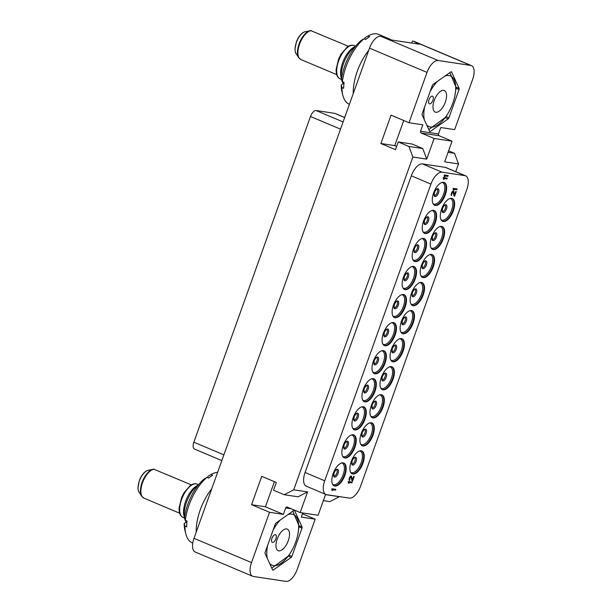 <?xml version="1.0" encoding="UTF-8"?>
<svg xmlns="http://www.w3.org/2000/svg" width="612" height="612" viewBox="0 0 612 612"><rect width="100%" height="100%" fill="white"/><g stroke="black" fill="none" stroke-linecap="round" stroke-linejoin="round"><path stroke-width="0.92" d="M221.835 460.584L194.455 449.032A6.885 3.221 -67.1 0 1 193.874 442.193L310.491 116.487A6.885 3.221 -67.1 0 1 316.06 110.527L334.649 113.342A6.885 3.221 -67.1 0 1 335.016 113.442L344.671 117.512M409.007 122.721L391.053 115.148L380.894 143.522L395.482 149.68L398.251 141.946L408.915 146.444L412.878 157.024L293.714 489.822L284.213 494.718L273.549 490.22L276.326 482.478L261.729 476.327L251.57 504.701L269.525 512.282L251.517 562.589A13.778 6.434 112.9 0 0 252.68 576.267L195.167 551.993A13.778 6.434 -67.1 0 1 194.004 538.315L369.51 48.149A13.778 6.434 -67.1 0 1 380.649 36.23L390.295 39.818L419.312 44.202L413.245 41.165A13.778 6.434 -67.1 0 1 413.987 41.371L471.5 65.637A13.778 6.434 112.9 0 0 470.766 65.43L438.161 60.504A13.778 6.434 112.9 0 0 427.023 72.415L409.007 122.721L422.861 124.817L420.559 131.266L438.49 133.982L440.793 127.533L454.655 129.622L472.663 79.315A13.778 6.434 112.9 0 0 471.5 65.637M412.434 41.035L411.708 43.054M391.443 39.994A37.883 17.702 112.9 0 0 389.928 39.16A37.883 17.702 112.9 0 0 386.516 38.487M368.745 50.268A37.883 17.702 112.9 0 0 353.323 89.451A37.883 17.702 -67.1 0 0 353.246 93.567M389.928 39.16L378.706 34.425A37.883 17.702 112.9 0 0 367.988 35.986L369.679 36.697A37.883 17.702 112.9 0 0 365.701 39.497L364.01 38.786A37.883 17.702 112.9 0 0 342.376 81.74L344.059 82.444A37.883 17.702 112.9 0 0 343.783 85.428A37.883 17.702 112.9 0 0 343.684 88.281L342.001 87.57L341.198 84.976L343.99 83.01M355.511 46.252L353.629 47.346A19.117 8.928 -67.1 0 0 352.696 47.95A19.117 8.928 112.9 0 0 341.014 77.25L341.718 80.088A21.871 10.22 112.9 0 1 355.09 46.566A21.871 10.22 -67.1 0 1 355.473 46.305M341.718 80.088A21.871 10.22 112.9 0 0 343.271 83.523M364.01 38.786L361.019 40.53A34.44 16.088 112.9 0 0 341.565 79.147L342.376 81.74M367.988 35.986L364.997 37.73L364.913 39.16M349.398 104.3L349.245 104.231A37.883 17.702 -67.1 0 1 342.858 95.327A37.883 17.702 -67.1 0 1 342.001 87.57M342.858 95.327L341.97 91.777A34.44 16.088 -67.1 0 1 341.198 84.976M296.047 53.535C295.596 53.321 295.229 51.829 294.946 49.067L296.568 41.364L297.952 38.464C300.24 34.54 302.68 32.283 305.266 31.679A12.454 5.814 112.9 0 0 296.935 41.035A12.454 5.814 112.9 0 0 296.047 53.535L298.648 57.589A15.315 7.153 -67.1 0 1 299.735 42.22A15.315 7.153 -67.1 0 1 309.986 30.715A15.315 7.153 -67.1 0 1 310.789 30.623L348.373 46.282M310.789 30.623L311.416 30.684A15.499 7.237 -67.1 0 0 299.635 43.911A15.499 7.237 -67.1 0 0 300.867 59.517L336.699 74.641M446.531 96.551A11.712 5.47 -67.1 0 1 442.231 108.041A11.712 5.47 -67.1 0 1 435.209 112.095A11.712 5.47 -67.1 0 1 433.005 106.067A11.712 5.47 -67.1 0 1 437.297 94.577A11.712 5.47 -67.1 0 1 444.32 90.522A11.712 5.47 -67.1 0 1 446.531 96.551M426.656 124.856A27.509 12.852 112.9 0 0 446.286 116.104A27.509 12.852 112.9 0 0 454.915 95.663A27.509 12.852 112.9 0 0 455.649 90.14A27.509 12.852 112.9 0 0 445.054 76.003M437.343 81.427A27.509 12.852 112.9 0 0 430.022 91.876M424.613 106.985A27.509 12.852 112.9 0 0 423.879 112.486A27.509 12.852 112.9 0 0 424.323 119.761M428.576 101.661A4.131 1.928 112.9 0 0 429.356 103.788A4.131 1.928 112.9 0 0 431.835 102.357A4.131 1.928 112.9 0 0 433.35 98.302A4.131 1.928 112.9 0 0 432.569 96.176A4.131 1.928 112.9 0 0 430.091 97.606A4.131 1.928 112.9 0 0 428.576 101.661M454.915 95.663L456.085 87.799A31.686 14.803 112.9 0 0 456.101 87.608A31.686 14.803 112.9 0 0 456.108 87.424L449.851 72.629M428.805 129.568L445.36 117.45M448.198 118.866L430.282 131.465A1.377 0.643 -67.1 0 1 429.823 131.565A1.377 0.643 -67.1 0 1 429.632 131.366L422.112 114.918A1.377 0.643 -67.1 0 1 422.188 113.755L432.294 85.535A1.377 0.643 -67.1 0 1 433.013 84.471L450.929 71.872A1.377 0.643 -67.1 0 1 451.396 71.765A1.377 0.643 -67.1 0 1 451.579 71.971L459.099 88.411A1.377 0.643 -67.1 0 1 459.023 89.581L448.925 117.795A1.377 0.643 -67.1 0 1 448.198 118.866L445.245 117.619M252.68 576.267A13.778 6.434 112.9 0 0 253.414 576.473L286.018 581.4A13.778 6.434 112.9 0 0 297.157 569.489L315.172 519.183L301.318 517.086L302.795 512.948M269.525 512.282L283.387 514.371L285.697 507.922A1.377 1.209 98.6 0 1 287.28 507.111L300.186 512.558L318.118 515.266L325.507 494.626L339.362 496.722L329.853 501.618L323.35 500.639M291.167 557.433A1.377 0.643 -67.1 0 0 291.893 556.369L301.991 528.148A1.377 0.643 -67.1 0 0 302.068 526.986L294.548 510.538A1.377 0.643 -67.1 0 0 294.364 510.339A1.377 0.643 -67.1 0 0 293.898 510.439L275.981 523.038A1.377 0.643 -67.1 0 0 275.262 524.109L265.157 552.322A1.377 0.643 -67.1 0 0 265.08 553.493L272.6 569.933A1.377 0.643 -67.1 0 0 272.791 570.139A1.377 0.643 -67.1 0 0 273.25 570.032L291.167 557.433L288.214 556.186M315.172 519.183L302.481 513.828M448.604 150.827L454.555 153.344L458.518 163.924L455.741 171.674M274.421 481.682L265.432 506.797L283.387 514.371M293.714 489.822L307.576 491.918L298.067 496.814L284.213 494.718M307.576 491.918L300.186 512.558M412.878 157.024L426.732 159.12L422.77 148.532L408.915 146.444M420.559 131.266A1.377 1.209 98.6 0 0 421.217 133.034L434.122 138.48L426.732 159.12M434.122 138.48L452.054 141.188L444.664 161.828L458.518 163.924M325.875 494.465L306.237 486.18A13.778 6.434 -67.1 0 1 305.074 472.502L411.302 175.82A13.778 6.434 112.9 0 1 422.441 163.909L445.261 167.359A13.778 6.434 -67.1 0 1 446.003 167.566L465.64 175.851A13.778 6.434 112.9 0 0 464.898 175.644L442.078 172.194A13.778 6.434 112.9 0 0 430.94 184.105L324.712 480.787A13.778 6.434 112.9 0 0 325.875 494.465A13.778 6.434 112.9 0 0 326.617 494.672L349.437 498.122A13.778 6.434 112.9 0 0 360.575 486.211L466.803 189.529A13.778 6.434 112.9 0 0 465.64 175.851M251.57 504.701L265.432 506.797M398.251 141.946L412.106 144.034L422.77 148.532M380.894 143.522L394.748 145.618L396.645 146.421M403.744 120.503L394.748 145.618M438.49 133.982A1.377 1.209 -81.4 0 0 439.148 135.742L452.054 141.188M454.555 153.344L448.053 152.357M445.329 194.784A12.401 5.791 -67.1 0 1 434.642 205.318A12.401 5.791 -67.1 0 1 433.594 193.01A12.401 5.791 -67.1 0 1 444.281 182.475A12.401 5.791 -67.1 0 1 445.329 194.784M435.285 222.837A12.401 5.791 -67.1 0 1 424.598 233.371A12.401 5.791 -67.1 0 1 423.55 221.062A12.401 5.791 -67.1 0 1 434.237 210.528A12.401 5.791 -67.1 0 1 435.285 222.837M425.241 250.897A12.401 5.791 -67.1 0 1 414.553 261.431A12.401 5.791 -67.1 0 1 413.505 249.122A12.401 5.791 -67.1 0 1 424.192 238.581A12.401 5.791 -67.1 0 1 425.241 250.897M415.196 278.95A12.401 5.791 -67.1 0 1 404.509 289.484A12.401 5.791 -67.1 0 1 403.461 277.175A12.401 5.791 -67.1 0 1 414.148 266.641A12.401 5.791 -67.1 0 1 415.196 278.95M405.152 307.002A12.401 5.791 -67.1 0 1 394.465 317.544A12.401 5.791 -67.1 0 1 393.417 305.227A12.401 5.791 -67.1 0 1 404.104 294.693A12.401 5.791 -67.1 0 1 405.152 307.002M395.107 335.062A12.401 5.791 -67.1 0 1 384.413 345.596A12.401 5.791 -67.1 0 1 383.372 333.288A12.401 5.791 -67.1 0 1 394.059 322.753A12.401 5.791 -67.1 0 1 395.107 335.062M385.063 363.115A12.401 5.791 -67.1 0 1 374.368 373.657A12.401 5.791 -67.1 0 1 373.32 361.34A12.401 5.791 -67.1 0 1 384.015 350.806A12.401 5.791 -67.1 0 1 385.063 363.115M375.018 391.175A12.401 5.791 -67.1 0 1 364.324 401.709A12.401 5.791 -67.1 0 1 363.276 389.4A12.401 5.791 -67.1 0 1 373.97 378.859A12.401 5.791 -67.1 0 1 375.018 391.175M364.966 419.228A12.401 5.791 -67.1 0 1 354.279 429.762A12.401 5.791 -67.1 0 1 353.231 417.453A12.401 5.791 -67.1 0 1 363.918 406.919A12.401 5.791 -67.1 0 1 364.966 419.228M354.922 447.288A12.401 5.791 -67.1 0 1 344.235 457.822A12.401 5.791 -67.1 0 1 343.187 445.513A12.401 5.791 -67.1 0 1 353.874 434.971A12.401 5.791 -67.1 0 1 354.922 447.288M344.877 475.34A12.401 5.791 -67.1 0 1 334.19 485.874A12.401 5.791 -67.1 0 1 333.142 473.566A12.401 5.791 -67.1 0 1 343.829 463.032A12.401 5.791 -67.1 0 1 344.877 475.34M453.339 210.811A12.401 5.791 -67.1 0 1 442.652 221.353A12.401 5.791 -67.1 0 1 441.604 209.036A12.401 5.791 -67.1 0 1 452.291 198.502A12.401 5.791 -67.1 0 1 453.339 210.811M443.295 238.871A12.401 5.791 -67.1 0 1 432.608 249.405A12.401 5.791 -67.1 0 1 431.559 237.096A12.401 5.791 -67.1 0 1 442.247 226.562A12.401 5.791 -67.1 0 1 443.295 238.871M433.25 266.924A12.401 5.791 -67.1 0 1 422.563 277.458A12.401 5.791 -67.1 0 1 421.515 265.149A12.401 5.791 -67.1 0 1 432.202 254.615A12.401 5.791 -67.1 0 1 433.25 266.924M423.206 294.984A12.401 5.791 -67.1 0 1 412.511 305.518A12.401 5.791 -67.1 0 1 411.463 293.209A12.401 5.791 -67.1 0 1 422.158 282.668A12.401 5.791 -67.1 0 1 423.206 294.984M413.161 323.037A12.401 5.791 -67.1 0 1 402.466 333.571A12.401 5.791 -67.1 0 1 401.418 321.262A12.401 5.791 -67.1 0 1 412.113 310.728A12.401 5.791 -67.1 0 1 413.161 323.037M403.109 351.089A12.401 5.791 -67.1 0 1 392.422 361.631A12.401 5.791 -67.1 0 1 391.374 349.322A12.401 5.791 -67.1 0 1 402.061 338.78A12.401 5.791 -67.1 0 1 403.109 351.089M393.065 379.149A12.401 5.791 -67.1 0 1 382.378 389.683A12.401 5.791 -67.1 0 1 381.33 377.375A12.401 5.791 -67.1 0 1 392.017 366.84A12.401 5.791 -67.1 0 1 393.065 379.149M383.02 407.202A12.401 5.791 -67.1 0 1 372.333 417.744A12.401 5.791 -67.1 0 1 371.285 405.427A12.401 5.791 -67.1 0 1 381.972 394.893A12.401 5.791 -67.1 0 1 383.02 407.202M372.976 435.262A12.401 5.791 -67.1 0 1 362.289 445.796A12.401 5.791 -67.1 0 1 361.241 433.487A12.401 5.791 -67.1 0 1 371.928 422.953A12.401 5.791 -67.1 0 1 372.976 435.262M362.931 463.315A12.401 5.791 -67.1 0 1 352.244 473.849A12.401 5.791 -67.1 0 1 351.196 461.54A12.401 5.791 -67.1 0 1 361.883 451.006A12.401 5.791 -67.1 0 1 362.931 463.315M352.206 482.118L348.174 481.483L348.32 483.166L348.985 483.266L348.679 482.401L351.923 482.891L352.206 482.118L348.289 481.529L348.32 483.166M453.041 191.9L454.043 196.1L454.571 196.207L456.238 191.564L455.818 191.502L454.525 195.113L453.691 191.319L452.857 191.189L451.633 192.91L451.335 195.45L452.314 192.466L453.132 191.916L454.158 196.146M456.238 191.564L455.711 191.457L454.479 194.884M453.408 191.135L452.23 191.61L451.518 192.864L451.075 194.838L451.625 195.626M335.858 489.371L331.834 488.736L331.972 490.419L332.645 490.518L332.339 489.654L335.583 490.143L335.858 489.371L331.949 488.781L331.972 490.419M447.28 178.176L443.256 177.541L443.402 179.224L444.067 179.324L443.761 178.459L447.005 178.956L447.28 178.176L443.371 177.587L443.402 179.224M351.043 476.779L352.045 480.978L352.573 481.086L354.233 476.442L353.705 476.335L352.481 479.762M353.705 476.335L352.527 479.992L351.403 476.014L350.232 476.488L349.33 478.255L349.077 479.716L349.62 480.504L350.003 477.98L351.127 476.794L352.152 481.024M448.206 175.598L444.182 174.963L444.32 176.646L444.985 176.746L444.679 175.881L447.93 176.371L448.206 175.598L444.297 175.009L444.32 176.646M457.156 188.986L453.132 188.351L453.278 190.034L453.943 190.133L453.637 189.269L456.881 189.758L457.156 188.986L453.247 188.397L453.278 190.034M349.223 480.282L349.62 480.504M349.077 479.716L349.337 480.328M349.092 479.173L349.184 479.762M349.33 478.255L349.207 479.219M349.521 477.743L349.444 478.301M349.88 476.978L349.628 477.788M350.232 476.488L349.988 477.023M350.745 476.021L350.339 476.534M354.233 476.442L353.82 476.381M211.714 488.835A37.883 17.702 112.9 0 0 196.291 528.026A37.883 17.702 -67.1 0 0 196.215 532.142M217.62 472.342A37.883 17.702 112.9 0 0 210.956 474.56L212.647 475.272A37.883 17.702 112.9 0 0 208.669 478.064L206.978 477.352A37.883 17.702 112.9 0 0 185.344 520.307L187.027 521.019A37.883 17.702 112.9 0 0 186.752 524.002A37.883 17.702 112.9 0 0 186.652 526.848L184.969 526.144L184.166 523.551L186.958 521.585M198.479 484.826L196.597 485.92A19.117 8.928 -67.1 0 0 195.664 486.525A19.117 8.928 112.9 0 0 183.983 515.824L184.686 518.662A21.871 10.22 112.9 0 1 198.058 485.14A21.871 10.22 -67.1 0 1 198.441 484.872M184.686 518.662A21.871 10.22 112.9 0 0 186.239 522.097M206.978 477.352L203.987 479.104A34.44 16.088 112.9 0 0 184.533 517.721L185.344 520.307M210.956 474.56L207.965 476.304L207.881 477.735M192.772 543.043L192.214 542.806A37.883 17.702 -67.1 0 1 185.826 533.901A37.883 17.702 -67.1 0 1 184.969 526.144M185.826 533.901L184.939 530.352A34.44 16.088 -67.1 0 1 184.166 523.551M139.016 492.102C138.564 491.887 138.197 490.403 137.914 487.642L139.536 479.938L140.921 477.039C143.208 473.114 145.648 470.858 148.234 470.253A12.454 5.814 112.9 0 0 139.903 479.609A12.454 5.814 112.9 0 0 139.016 492.102L141.617 496.156A15.315 7.153 -67.1 0 1 142.703 480.787A15.315 7.153 -67.1 0 1 152.954 469.289A15.315 7.153 -67.1 0 1 153.757 469.19L191.342 484.857M153.757 469.19L154.385 469.259A15.499 7.237 -67.1 0 0 142.604 482.486A15.499 7.237 -67.1 0 0 143.835 498.084L179.668 513.208M289.499 535.125A11.712 5.47 -67.1 0 1 285.2 546.615A11.712 5.47 -67.1 0 1 278.177 550.67A11.712 5.47 -67.1 0 1 275.974 544.642A11.712 5.47 -67.1 0 1 280.265 533.151A11.712 5.47 -67.1 0 1 287.288 529.097A11.712 5.47 -67.1 0 1 289.499 535.125M269.624 563.423A27.509 12.852 112.9 0 0 289.254 554.671A27.509 12.852 112.9 0 0 297.883 534.238A27.509 12.852 112.9 0 0 298.618 528.707A27.509 12.852 112.9 0 0 288.022 514.577M280.311 520.001A27.509 12.852 112.9 0 0 272.99 530.443M267.582 545.56A27.509 12.852 112.9 0 0 266.847 551.06A27.509 12.852 112.9 0 0 267.291 558.335M271.544 540.228A4.131 1.928 112.9 0 0 272.325 542.362A4.131 1.928 112.9 0 0 274.803 540.932A4.131 1.928 112.9 0 0 276.318 536.877A4.131 1.928 112.9 0 0 275.538 534.743A4.131 1.928 112.9 0 0 273.059 536.173A4.131 1.928 112.9 0 0 271.544 540.228M297.883 534.238L299.054 526.374A31.686 14.803 112.9 0 0 299.069 526.182A31.686 14.803 112.9 0 0 299.077 525.991L292.819 511.196M271.774 568.143L288.328 556.025M418.455 44.072L418.608 43.643M413.245 41.165L470.766 65.43M438.161 60.504L380.649 36.23M341.572 79.499L340.15 78.894A18.085 8.446 -67.1 0 1 337.579 64.382A18.085 8.446 -67.1 0 1 348.151 46.933A18.085 8.446 -67.1 0 1 354.21 45.579L355.587 46.16M301.066 59.594A15.499 7.237 -67.1 0 1 300.867 59.517L298.648 57.589M448.925 117.795L445.98 116.555M459.023 89.581L456.032 88.319M459.099 88.411L456.101 87.149M451.579 71.971L451.113 71.772M430.282 131.465L429.532 131.144M427.023 72.415L369.51 48.149M194.004 538.315L251.517 562.589M285.697 507.922L291.174 508.756M421.217 133.034L439.148 135.742M464.898 175.644L445.261 167.359M422.441 163.909L442.078 172.194M324.712 480.787L305.074 472.502M411.302 175.82L430.94 184.105M443.998 182.368A12.401 5.791 112.9 0 1 444.771 194.547A12.401 5.791 -67.1 0 1 434.367 205.181M433.044 203.735A11.636 5.431 -67.1 0 0 443.593 194.149A11.636 5.431 112.9 0 0 442.032 182.43M438.46 192.933A4.208 1.966 -67.1 0 1 435.056 196.574A4.208 1.966 -67.1 0 1 434.474 192.329A4.208 1.966 112.9 0 1 437.878 188.687A4.208 1.966 112.9 0 1 438.46 192.933M437.289 192.535A3.442 1.607 112.9 0 0 436.999 189.116L436.999 189.116C436.937 189.682 437.266 187.379 434.512 192.313L434.321 195.465A3.442 1.607 -67.1 0 0 437.289 192.535M433.954 210.429A12.401 5.791 112.9 0 1 434.727 222.6A12.401 5.791 -67.1 0 1 424.323 233.241M422.999 231.787A11.636 5.431 -67.1 0 0 433.548 222.202A11.636 5.431 112.9 0 0 431.988 210.482M428.415 220.986A4.208 1.966 -67.1 0 1 425.011 224.627A4.208 1.966 -67.1 0 1 424.43 220.389A4.208 1.966 112.9 0 1 427.834 216.747A4.208 1.966 112.9 0 1 428.415 220.986M427.245 220.588A3.442 1.607 112.9 0 0 426.954 217.176L426.947 217.168C426.893 217.734 427.222 215.432 424.468 220.374L424.277 223.518A3.442 1.607 -67.1 0 0 427.245 220.588M423.909 238.481A12.401 5.791 112.9 0 1 424.682 250.66A12.401 5.791 -67.1 0 1 414.278 261.293M412.947 259.848A11.636 5.431 -67.1 0 0 423.504 250.262A11.636 5.431 112.9 0 0 421.943 238.542M416.91 245.228A3.442 1.607 112.9 0 1 417.193 248.648A3.442 1.607 -67.1 0 1 414.232 251.578L414.416 248.426A4.208 1.966 112.9 0 1 417.789 244.8A4.208 1.966 112.9 0 1 418.371 249.046A4.208 1.966 -67.1 0 1 414.967 252.687A4.208 1.966 -67.1 0 1 414.385 248.441C417.177 243.492 416.849 245.794 416.91 245.228L416.902 245.228M413.857 266.534A12.401 5.791 112.9 0 1 414.638 278.712A12.401 5.791 -67.1 0 1 404.234 289.354M402.903 287.9A11.636 5.431 -67.1 0 0 413.46 278.315A11.636 5.431 112.9 0 0 411.899 266.595M408.326 277.098A4.208 1.966 -67.1 0 1 404.922 280.74A4.208 1.966 -67.1 0 1 404.341 276.494A4.208 1.966 112.9 0 1 407.745 272.86A4.208 1.966 112.9 0 1 408.326 277.098M407.148 276.7A3.442 1.607 112.9 0 0 406.865 273.289L406.858 273.281C406.804 273.847 407.133 271.544 404.371 276.486L404.188 279.63A3.442 1.607 -67.1 0 0 407.148 276.7M403.813 294.594A12.401 5.791 112.9 0 1 404.593 306.765A12.401 5.791 -67.1 0 1 394.189 317.406M392.858 315.96A11.636 5.431 -67.1 0 0 403.415 306.367A11.636 5.431 112.9 0 0 401.847 294.655M398.282 305.159A4.208 1.966 -67.1 0 1 394.878 308.8A4.208 1.966 -67.1 0 1 394.296 304.554A4.208 1.966 112.9 0 1 397.701 300.913A4.208 1.966 112.9 0 1 398.282 305.159M397.104 304.761A3.442 1.607 112.9 0 0 396.821 301.341L396.813 301.341C396.76 301.9 397.089 299.605 394.327 304.539L394.143 307.691A3.442 1.607 -67.1 0 0 397.104 304.761M393.768 322.646A12.401 5.791 112.9 0 1 394.541 334.825A12.401 5.791 -67.1 0 1 384.145 345.466M382.814 344.013A11.636 5.431 -67.1 0 0 393.371 334.427A11.636 5.431 112.9 0 0 391.802 322.708M388.238 333.211A4.208 1.966 -67.1 0 1 384.833 336.852A4.208 1.966 -67.1 0 1 384.252 332.607A4.208 1.966 112.9 0 1 387.656 328.965A4.208 1.966 112.9 0 1 388.238 333.211M387.059 332.813A3.442 1.607 112.9 0 0 386.776 329.394L386.769 329.394C386.715 329.96 387.044 327.657 384.282 332.591L384.099 335.743A3.442 1.607 -67.1 0 0 387.059 332.813M383.724 350.707A12.401 5.791 112.9 0 1 384.497 362.878A12.401 5.791 -67.1 0 1 374.1 373.519M372.769 372.065A11.636 5.431 -67.1 0 0 383.326 362.48A11.636 5.431 112.9 0 0 381.758 350.768M378.193 361.264A4.208 1.966 -67.1 0 1 374.789 364.905A4.208 1.966 -67.1 0 1 374.207 360.667A4.208 1.966 112.9 0 1 377.612 357.026A4.208 1.966 112.9 0 1 378.193 361.264M377.015 360.866A3.442 1.607 112.9 0 0 376.732 357.454L376.724 357.446C376.671 358.012 376.992 355.71 374.238 360.652L374.054 363.803A3.442 1.607 -67.1 0 0 377.015 360.866M373.68 378.759A12.401 5.791 112.9 0 1 374.452 390.938A12.401 5.791 -67.1 0 1 364.048 401.571M362.725 400.126A11.636 5.431 -67.1 0 0 373.282 390.54A11.636 5.431 112.9 0 0 371.714 378.82M368.141 389.324A4.208 1.966 -67.1 0 1 364.737 392.965A4.208 1.966 -67.1 0 1 364.155 388.719A4.208 1.966 112.9 0 1 367.56 385.078A4.208 1.966 112.9 0 1 368.141 389.324M364.002 391.856A3.442 1.607 -67.1 0 0 366.971 388.926A3.442 1.607 112.9 0 0 366.68 385.506L366.687 385.506C366.626 386.073 366.948 383.77 364.194 388.704L364.002 391.848M363.635 406.812A12.401 5.791 112.9 0 1 364.408 418.991A12.401 5.791 -67.1 0 1 354.004 429.632M352.68 428.178A11.636 5.431 -67.1 0 0 363.23 418.593A11.636 5.431 112.9 0 0 361.669 406.873M358.097 417.376A4.208 1.966 -67.1 0 1 354.692 421.018A4.208 1.966 -67.1 0 1 354.111 416.78A4.208 1.966 112.9 0 1 357.515 413.138A4.208 1.966 112.9 0 1 358.097 417.376M356.926 416.979A3.442 1.607 112.9 0 0 356.635 413.567L356.635 413.559C356.574 414.125 356.903 411.822 354.149 416.764L353.958 419.909A3.442 1.607 -67.1 0 0 356.926 416.979M353.591 434.872A12.401 5.791 112.9 0 1 354.363 447.051A12.401 5.791 -67.1 0 1 343.959 457.684M342.636 456.238A11.636 5.431 -67.1 0 0 353.185 446.653A11.636 5.431 112.9 0 0 351.625 434.933M348.052 445.437A4.208 1.966 -67.1 0 1 344.648 449.078A4.208 1.966 -67.1 0 1 344.066 444.832A4.208 1.966 112.9 0 1 347.471 441.191A4.208 1.966 112.9 0 1 348.052 445.437M346.882 445.039A3.442 1.607 112.9 0 0 346.591 441.619L346.583 441.619C346.53 442.178 346.859 439.883 344.105 444.817L343.913 447.969A3.442 1.607 -67.1 0 0 346.882 445.039M343.546 462.924A12.401 5.791 112.9 0 1 344.319 475.103A12.401 5.791 -67.1 0 1 333.915 485.744M332.584 484.291A11.636 5.431 -67.1 0 0 343.141 474.705A11.636 5.431 112.9 0 0 341.58 462.986M336.546 469.672A3.442 1.607 112.9 0 1 336.829 473.091A3.442 1.607 -67.1 0 1 333.869 476.021L334.053 472.877A4.208 1.966 112.9 0 1 337.426 469.243A4.208 1.966 112.9 0 1 338.008 473.489A4.208 1.966 -67.1 0 1 334.603 477.131A4.208 1.966 -67.1 0 1 334.022 472.885C336.814 467.935 336.485 470.238 336.546 469.672L336.539 469.672M452.008 198.403A12.401 5.791 112.9 0 1 452.781 210.574A12.401 5.791 -67.1 0 1 442.377 221.215M441.045 219.769A11.636 5.431 -67.1 0 0 451.602 210.176A11.636 5.431 112.9 0 0 450.042 198.464M446.469 208.967A4.208 1.966 -67.1 0 1 443.065 212.609A4.208 1.966 -67.1 0 1 442.484 208.363A4.208 1.966 112.9 0 1 445.888 204.722A4.208 1.966 112.9 0 1 446.469 208.967M445.291 208.57A3.442 1.607 112.9 0 0 445.008 205.15L445.001 205.15C444.947 205.708 445.276 203.413 442.514 208.348L442.331 211.5A3.442 1.607 -67.1 0 0 445.291 208.57M441.956 226.455A12.401 5.791 112.9 0 1 442.736 238.634A12.401 5.791 -67.1 0 1 432.332 249.275M431.001 247.822A11.636 5.431 -67.1 0 0 441.558 238.236A11.636 5.431 112.9 0 0 439.99 226.517M436.425 237.02A4.208 1.966 -67.1 0 1 433.021 240.661A4.208 1.966 -67.1 0 1 432.439 236.416A4.208 1.966 112.9 0 1 435.843 232.774A4.208 1.966 112.9 0 1 436.425 237.02M432.279 239.552L432.286 239.552A3.442 1.607 -67.1 0 0 435.247 236.622A3.442 1.607 112.9 0 0 434.964 233.203L434.956 233.203M431.911 254.516A12.401 5.791 112.9 0 1 432.684 266.687A12.401 5.791 -67.1 0 1 422.288 277.328M420.957 275.874A11.636 5.431 -67.1 0 0 431.514 266.289A11.636 5.431 112.9 0 0 429.945 254.577M426.38 265.072A4.208 1.966 -67.1 0 1 422.976 268.714A4.208 1.966 -67.1 0 1 422.395 264.476A4.208 1.966 112.9 0 1 425.799 260.834A4.208 1.966 112.9 0 1 426.38 265.072M425.202 264.675A3.442 1.607 112.9 0 0 424.919 261.263L424.912 261.255C424.858 261.821 425.187 259.519 422.425 264.46L422.242 267.612A3.442 1.607 -67.1 0 0 425.202 264.675M421.867 282.568A12.401 5.791 112.9 0 1 422.64 294.747A12.401 5.791 -67.1 0 1 412.243 305.38M410.912 303.935A11.636 5.431 -67.1 0 0 421.469 294.349A11.636 5.431 112.9 0 0 419.901 282.629M416.336 293.133A4.208 1.966 -67.1 0 1 412.932 296.774A4.208 1.966 -67.1 0 1 412.35 292.528A4.208 1.966 112.9 0 1 415.755 288.887A4.208 1.966 112.9 0 1 416.336 293.133M415.158 292.735A3.442 1.607 112.9 0 0 414.875 289.315L414.867 289.315C414.814 289.881 415.143 287.579 412.381 292.513L412.197 295.665A3.442 1.607 -67.1 0 0 415.158 292.735M411.822 310.621A12.401 5.791 112.9 0 1 412.595 322.799A12.401 5.791 -67.1 0 1 402.191 333.441M400.868 331.987A11.636 5.431 -67.1 0 0 411.425 322.402A11.636 5.431 112.9 0 0 409.856 310.682M406.284 321.185A4.208 1.966 -67.1 0 1 402.88 324.827A4.208 1.966 -67.1 0 1 402.306 320.589A4.208 1.966 112.9 0 1 405.702 316.947A4.208 1.966 112.9 0 1 406.284 321.185M405.113 320.787A3.442 1.607 112.9 0 0 404.823 317.376L404.823 317.368C404.769 317.934 405.09 315.631 402.336 320.573L402.153 323.717A3.442 1.607 -67.1 0 0 405.113 320.787M401.778 338.681A12.401 5.791 112.9 0 1 402.551 350.86A12.401 5.791 -67.1 0 1 392.147 361.493M390.823 360.047A11.636 5.431 -67.1 0 0 401.373 350.462A11.636 5.431 112.9 0 0 399.812 338.742M396.239 349.245A4.208 1.966 -67.1 0 1 392.835 352.887A4.208 1.966 -67.1 0 1 392.254 348.641A4.208 1.966 112.9 0 1 395.658 345A4.208 1.966 112.9 0 1 396.239 349.245M395.069 348.848A3.442 1.607 112.9 0 0 394.778 345.428L394.778 345.428C394.717 345.987 395.046 343.692 392.292 348.626L392.101 351.778A3.442 1.607 -67.1 0 0 395.069 348.848M391.734 366.733A12.401 5.791 112.9 0 1 392.506 378.912A12.401 5.791 -67.1 0 1 382.102 389.553M380.779 388.1A11.636 5.431 -67.1 0 0 391.328 378.514A11.636 5.431 112.9 0 0 389.767 366.795M386.195 377.298A4.208 1.966 -67.1 0 1 382.791 380.939A4.208 1.966 -67.1 0 1 382.209 376.694A4.208 1.966 112.9 0 1 385.614 373.052A4.208 1.966 112.9 0 1 386.195 377.298M385.024 376.9A3.442 1.607 112.9 0 0 384.734 373.481L384.741 373.481C384.673 374.047 385.002 371.744 382.248 376.686L382.056 379.83A3.442 1.607 -67.1 0 0 385.024 376.9M381.689 394.794A12.401 5.791 112.9 0 1 382.462 406.965A12.401 5.791 -67.1 0 1 372.058 417.606M370.727 416.152A11.636 5.431 -67.1 0 0 381.284 406.567A11.636 5.431 112.9 0 0 379.723 394.855M376.151 405.358A4.208 1.966 -67.1 0 1 372.746 408.992A4.208 1.966 -67.1 0 1 372.165 404.754A4.208 1.966 112.9 0 1 375.569 401.112A4.208 1.966 112.9 0 1 376.151 405.358M374.972 404.96A3.442 1.607 112.9 0 0 374.689 401.541L374.682 401.541C374.628 402.099 374.957 399.804 372.195 404.739L372.012 407.89A3.442 1.607 -67.1 0 0 374.972 404.96M371.645 422.846A12.401 5.791 112.9 0 1 372.417 435.025A12.401 5.791 -67.1 0 1 362.013 445.658M360.682 444.213A11.636 5.431 -67.1 0 0 371.239 434.627A11.636 5.431 112.9 0 0 369.679 422.907M366.106 433.411A4.208 1.966 -67.1 0 1 362.702 437.052A4.208 1.966 -67.1 0 1 362.12 432.806A4.208 1.966 112.9 0 1 365.525 429.165A4.208 1.966 112.9 0 1 366.106 433.411M364.928 433.013A3.442 1.607 112.9 0 0 364.645 429.593L364.637 429.593C364.584 430.159 364.913 427.857 362.151 432.791L361.967 435.943A3.442 1.607 -67.1 0 0 364.928 433.013M361.593 450.906A12.401 5.791 112.9 0 1 362.373 463.077A12.401 5.791 -67.1 0 1 351.969 473.719M350.638 472.265A11.636 5.431 -67.1 0 0 361.195 462.68A11.636 5.431 112.9 0 0 359.627 450.96M356.062 461.463A4.208 1.966 -67.1 0 1 352.657 465.105A4.208 1.966 -67.1 0 1 352.076 460.867A4.208 1.966 112.9 0 1 355.48 457.225A4.208 1.966 112.9 0 1 356.062 461.463M351.915 463.995L351.923 463.995A3.442 1.607 -67.1 0 0 354.883 461.066A3.442 1.607 112.9 0 0 354.6 457.654L354.593 457.646M184.541 518.073L183.118 517.469A18.085 8.446 -67.1 0 1 180.548 502.949A18.085 8.446 -67.1 0 1 191.12 485.5A18.085 8.446 -67.1 0 1 197.179 484.153L198.556 484.735M144.034 498.16A15.499 7.237 -67.1 0 1 143.835 498.084L141.617 496.156M302.068 526.986L299.069 525.723M301.991 528.148L299 526.886M294.548 510.538L294.081 510.339M273.25 570.032L272.501 569.718M291.893 556.369L288.948 555.122M193.874 442.193L223.885 454.854M310.491 116.487L340.502 129.147M316.06 110.527L343.087 121.933M334.649 113.342L344.655 117.558M340.15 78.894C337.357 77.655 336.019 74.473 336.133 69.355L338.658 58.821L340.961 54.231L347.287 46.971C349.888 45.196 352.198 44.737 354.21 45.579M305.266 31.679L310.973 30.6M446.286 116.104L445.329 117.504M432.286 239.552L432.47 236.4C435.231 231.466 434.903 233.769 434.964 233.203M351.923 463.995L352.107 460.851C354.868 455.909 354.539 458.212 354.6 457.654M183.118 517.469C180.326 516.23 178.987 513.047 179.102 507.922L181.626 497.395L183.929 492.805L190.255 485.546C192.857 483.771 195.167 483.312 197.179 484.153M148.234 470.253L153.941 469.174M289.254 554.671L288.298 556.071"/></g></svg>
